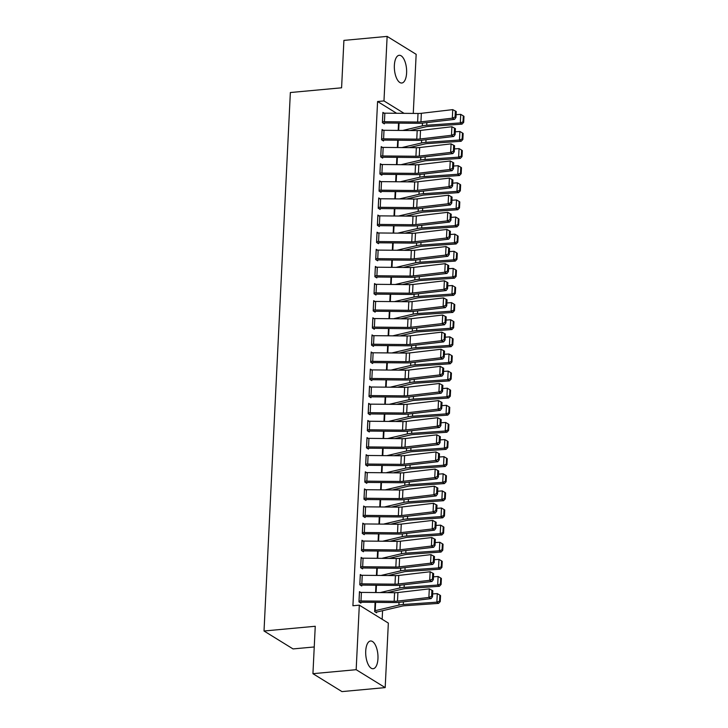 <?xml version="1.0" encoding="UTF-8"?>
<svg xmlns="http://www.w3.org/2000/svg" width="728" height="728" viewBox="0 0 728 728"><rect width="100%" height="100%" fill="white"/><g stroke="black" fill="none" stroke-linecap="round" stroke-linejoin="round"><path stroke-width="1.09" d="M365.72 651.078A13.923 6.042 -95.3 0 1 370.561 640.995A13.923 6.042 -95.3 0 1 377.959 658.631A13.923 6.042 -95.3 0 1 373.118 668.723A13.923 6.042 -95.3 0 1 365.72 651.078M394.367 65.374A13.923 6.042 -95.3 0 1 399.208 55.292A13.923 6.042 -95.3 0 1 406.606 72.927A13.923 6.042 -95.3 0 1 401.765 83.019A13.923 6.042 -95.3 0 1 394.367 65.374M382.154 619.264L382.573 610.692M388.343 623.086L385.185 687.605L356.165 669.687L359.314 605.159L388.343 623.086M356.165 669.687L312.931 673.682L341.96 691.6L385.185 687.605M314.241 646.965L293.038 648.921L264.018 631.003L290.354 92.529L341.587 87.806L343.907 40.395L387.132 36.4L416.161 54.318L413.267 113.422M375.939 585.239L375.584 592.537L375.966 585.239M361.561 575.302L360.296 574.519L359.796 584.784L361.761 585.995L361.798 585.139L360.56 585.257M377.614 551.014L377.259 558.312M363.236 541.068L361.971 540.285L361.47 550.559L363.436 551.769L363.472 550.914M379.288 516.78L378.933 524.078M364.91 506.834L363.645 506.051L363.145 516.325L365.11 517.535L365.147 516.68M380.635 489.844L380.99 482.546L380.608 489.844M366.584 472.609L365.32 471.826L364.819 482.091L366.785 483.301L366.821 482.446M382.637 448.311L382.282 455.61L382.664 448.311M368.259 438.374L366.994 437.592L366.493 447.856L368.459 449.076L368.495 448.211M384.311 414.086L383.956 421.385L384.339 414.086M369.933 404.14L368.668 403.358L368.168 413.631L370.133 414.842L370.17 413.986M385.986 379.852L385.631 387.15M371.608 369.906L370.343 369.123L369.842 379.397L371.808 380.608L371.844 379.752M387.66 345.618L387.305 352.916M373.282 335.681L372.017 334.898L371.517 345.163L373.482 346.373L373.519 345.518M389.007 318.682L389.362 311.384L388.98 318.682M374.956 301.447L373.692 300.664L373.191 310.938L375.157 312.148L375.193 311.293M391.009 277.159L390.654 284.457L391.036 277.159M376.631 267.212L375.366 266.43L374.865 276.704L376.831 277.914L376.867 277.059M392.683 242.924L392.328 250.223L392.711 242.924M378.305 232.978L377.04 232.205L376.54 242.47L378.496 243.68L378.542 242.824L377.304 242.943M394.358 208.69L394.003 215.989M379.98 198.753L378.715 197.971L378.214 208.235L380.171 209.446L380.216 208.59M396.032 174.465L395.677 181.763M381.654 164.519L380.389 163.736L379.889 174.01L381.845 175.221L381.891 174.365M397.379 147.529L397.734 140.231L397.342 147.529M383.328 130.285L382.064 129.502L381.563 139.776L383.519 140.986L383.565 140.131M396.614 113.277L377.577 101.52L352.916 605.751L359.314 605.159M384.166 113.168L382.901 112.394L382.4 122.659L384.357 123.869L384.402 123.014M398.544 123.114L398.18 130.412M382.491 147.402L381.226 146.619L380.726 156.893L382.682 158.103L382.728 157.248L381.49 157.357M396.869 157.348L396.514 164.646L396.897 157.348M380.817 181.636L379.552 180.853L379.051 191.118L381.008 192.338L381.053 191.482M395.195 191.573L394.84 198.871L395.222 191.573M379.142 215.87L377.877 215.088L377.377 225.352L379.334 226.563L379.379 225.707M393.193 233.106L393.548 225.807L393.166 233.106M377.468 250.095L376.203 249.313L375.703 259.587L377.668 260.797L377.705 259.941M391.846 260.042L391.491 267.34M375.794 284.329L374.529 283.547L374.028 293.821L375.994 295.031L376.03 294.176M390.172 294.276L389.817 301.574M374.119 318.564L372.854 317.781L372.354 328.046L374.319 329.256L374.356 328.401L373.118 328.519M388.497 328.501L388.142 335.799L388.524 328.501M372.445 352.789L371.18 352.015L370.679 362.28L372.645 363.49L372.681 362.635M386.823 362.735L386.468 370.033L386.85 362.735M370.77 387.023L369.506 386.24L369.005 396.514L370.971 397.725L371.007 396.869M384.821 404.268L385.176 396.969L384.794 404.268M369.096 421.257L367.831 420.475L367.331 430.749L369.296 431.959L369.333 431.103M383.474 431.204L383.119 438.502M367.422 455.491L366.157 454.709L365.656 464.974L367.622 466.184L367.658 465.329M381.8 465.429L381.445 472.727M365.747 489.716L364.482 488.943L363.982 499.208L365.947 500.418L365.984 499.563L364.746 499.681M380.125 499.663L379.77 506.961L380.153 499.663M364.073 523.951L362.808 523.168L362.307 533.442L364.273 534.652L364.309 533.797M378.451 533.897L378.096 541.195L378.478 533.897M362.398 558.185L361.134 557.402L360.633 567.676L362.599 568.886L362.635 568.031M376.449 575.42L376.804 568.122L376.421 575.42M360.724 592.419L359.459 591.636L358.959 601.901L360.924 603.112L360.961 602.256M376.649 611.948L376.613 612.803L374.647 611.593L375.102 602.356M377.577 101.52L383.974 100.928L387.132 36.4M312.931 673.682L315.251 626.271L264.018 631.003M404.086 113.341L383.974 100.928M382.855 113.25L382.892 113.24A6.252 1.747 2.8 0 1 384.848 113.168L418.027 113.468A8.927 2.493 -177.2 0 0 421.357 113.304L452.743 109.628L456.247 111.502L455.355 111.029L455.064 117.017L455.956 117.49L456.247 111.502M383.165 123.132L384.439 123.014A1.784 0.501 -177.2 0 1 384.994 122.987L418.172 123.296A13.386 3.749 2.8 0 0 423.168 123.041L454.554 119.365L452.325 118.182L452.743 109.628L455.355 111.029M382.446 121.803L382.473 121.803A6.252 1.747 2.8 0 1 384.43 121.722L417.608 122.031A8.927 2.493 -177.2 0 0 420.939 121.858L452.325 118.182L455.064 117.017M454.554 119.365L455.956 117.49M409.982 130.521L425.48 126.89A8.927 2.493 2.8 0 1 428.41 126.472L461.989 124.151L460.305 122.923L426.726 125.243A13.386 3.749 -177.2 0 0 422.331 125.862L402.739 130.448M463.017 121.858L463.691 122.349L463.982 116.362L463.308 115.87L463.017 121.858L460.305 122.923L460.724 114.36L456.092 114.678M460.724 114.36L463.308 115.87M463.691 122.349L461.989 124.151M382.027 130.358L382.054 130.358A6.252 1.747 2.8 0 1 384.011 130.285L417.19 130.585A8.927 2.493 -177.2 0 0 420.52 130.421L451.906 126.745L455.409 128.619L454.518 128.146L454.226 134.134L455.118 134.607L455.409 128.619M382.327 140.249L383.601 140.131A1.784 0.501 -177.2 0 1 384.156 140.104L417.335 140.404A13.386 3.749 2.8 0 0 422.331 140.158L453.717 136.482L451.487 135.299L451.906 126.745L454.518 128.146M381.609 138.921L381.636 138.921A6.252 1.747 2.8 0 1 383.592 138.839L416.771 139.139A8.927 2.493 -177.2 0 0 420.101 138.975L451.487 135.299L454.226 134.134M453.717 136.482L455.118 134.607M383.174 147.402L382.755 155.956A6.252 1.747 2.8 0 0 380.799 156.029L381.217 147.475A6.252 1.747 2.8 0 1 383.174 147.402L416.352 147.702A8.927 2.493 -177.2 0 0 419.683 147.538L451.069 143.862L454.572 145.737L453.681 145.263L453.389 151.251L454.281 151.724L454.572 145.737M382.755 155.956L415.934 156.256A8.927 2.493 -177.2 0 0 419.264 156.092L450.65 152.416L452.88 153.599L421.494 157.275A13.386 3.749 2.8 0 1 416.498 157.521L383.319 157.221A1.784 0.501 -177.2 0 0 382.764 157.239M453.389 151.251L450.65 152.416L451.069 143.862L453.681 145.263M452.88 153.599L454.281 151.724M409.145 147.638L424.642 143.998A8.927 2.493 2.8 0 1 427.573 143.589L461.152 141.268L459.468 140.031L425.889 142.36A13.386 3.749 -177.2 0 0 421.494 142.979L401.901 147.566M462.18 138.975L462.853 139.467L463.144 133.479L462.471 132.978L462.18 138.975L459.468 140.031L459.887 131.477L455.255 131.795M459.887 131.477L462.471 132.978M462.853 139.467L461.152 141.268M408.308 164.746L423.805 161.116A8.927 2.493 2.8 0 1 426.735 160.706L460.314 158.386L458.631 157.148L425.052 159.468A13.386 3.749 -177.2 0 0 420.657 160.087L401.064 164.683M461.343 156.092L462.016 156.584L462.307 150.596L461.634 150.095L461.343 156.092L458.631 157.148L459.05 148.594L454.418 148.912M459.05 148.594L461.634 150.095M462.016 156.584L460.314 158.386M380.353 164.592L380.38 164.592A6.252 1.747 2.8 0 1 382.337 164.51L415.515 164.819A8.927 2.493 -177.2 0 0 418.846 164.655L450.232 160.979L453.735 162.854L452.843 162.38L452.552 168.368L453.444 168.841L453.735 162.854M380.653 174.474L381.927 174.356A1.784 0.501 -177.2 0 1 382.482 174.338L415.661 174.638A13.386 3.749 2.8 0 0 420.657 174.392L452.043 170.716L449.813 169.533L450.232 160.979L452.843 162.38M379.934 173.155L379.961 173.146A6.252 1.747 2.8 0 1 381.918 173.073L415.096 173.373A8.927 2.493 -177.2 0 0 418.427 173.209L449.813 169.533L452.552 168.368M452.043 170.716L453.444 168.841M379.516 181.709L379.543 181.709A6.252 1.747 2.8 0 1 381.499 181.627L414.678 181.936A8.927 2.493 -177.2 0 0 418.009 181.763L449.394 178.087L452.898 179.971L452.006 179.498L451.715 185.485L452.607 185.959L452.898 179.971M379.816 191.591L381.09 191.473A1.784 0.501 -177.2 0 1 381.645 191.455L414.824 191.755A13.386 3.749 2.8 0 0 419.819 191.51L451.205 187.833L448.976 186.65L449.394 178.087L452.006 179.498M379.543 181.709L379.124 190.263A6.252 1.747 2.8 0 1 381.081 190.19L414.259 190.49A8.927 2.493 -177.2 0 0 417.59 190.327L448.976 186.65L451.715 185.485M451.205 187.833L452.607 185.959M407.471 181.863L422.968 178.233A8.927 2.493 2.8 0 1 425.898 177.823L459.477 175.503L457.794 174.265L424.215 176.586A13.386 3.749 -177.2 0 0 419.819 177.204L400.227 181.8M460.506 173.2L461.179 173.701L461.47 167.704L460.797 167.213L460.506 173.2L457.794 174.265L458.212 165.711L453.58 166.029M458.212 165.711L460.797 167.213M461.179 173.701L459.477 175.503M406.634 198.981L422.131 195.35A8.927 2.493 2.8 0 1 425.061 194.94L458.64 192.62L456.957 191.382L423.377 193.703A13.386 3.749 -177.2 0 0 418.982 194.321L399.39 198.917M459.668 190.317L460.342 190.818L460.633 184.821L459.969 184.33L459.668 190.317L456.957 191.382L457.375 182.828L452.743 183.147M457.375 182.828L459.969 184.33M460.342 190.818L458.64 192.62M378.26 207.38L378.706 198.826A6.252 1.747 2.8 0 1 380.662 198.744L413.841 199.044A8.927 2.493 -177.2 0 0 417.171 198.881L448.557 195.204L452.061 197.079L451.169 196.606L450.878 202.602L451.769 203.076L452.061 197.079M378.979 208.709L380.253 208.59A1.784 0.501 -177.2 0 1 380.808 208.572L413.986 208.872A13.386 3.749 2.8 0 0 418.982 208.627L450.368 204.95L448.139 203.767L448.557 195.204L451.169 196.606M378.287 207.38A6.252 1.747 2.8 0 1 380.244 207.307L413.422 207.607A8.927 2.493 -177.2 0 0 416.753 207.444L448.139 203.767L450.878 202.602M450.368 204.95L451.769 203.076M405.796 216.098L421.294 212.467A8.927 2.493 2.8 0 1 424.224 212.057L457.803 209.728L456.119 208.499L422.54 210.82A13.386 3.749 -177.2 0 0 418.145 211.439L398.553 216.034M458.831 207.434L459.505 207.926L459.796 201.938L459.131 201.447L458.831 207.434L456.119 208.499L456.538 199.936L451.906 200.264M456.538 199.936L459.131 201.447M459.505 207.926L457.803 209.728M377.841 215.943L377.868 215.934A6.252 1.747 2.8 0 1 379.825 215.861L413.004 216.161A8.927 2.493 -177.2 0 0 416.334 215.998L447.72 212.321L451.224 214.196L450.332 213.723L450.041 219.72L450.932 220.193L451.224 214.196M378.141 225.826L379.415 225.707A1.784 0.501 -177.2 0 1 379.971 225.689L413.149 225.989A13.386 3.749 2.8 0 0 418.145 225.744L449.531 222.058L447.301 220.884L447.72 212.321L450.332 213.723M377.423 224.497L377.45 224.497A6.252 1.747 2.8 0 1 379.406 224.415L412.585 224.725A8.927 2.493 -177.2 0 0 415.916 224.561L447.301 220.884L450.041 219.72M449.531 222.058L450.932 220.193M404.959 233.215L420.456 229.584A8.927 2.493 2.8 0 1 423.387 229.165L456.966 226.845L455.282 225.616L421.703 227.937A13.386 3.749 -177.2 0 0 417.308 228.556L397.716 233.151M457.994 224.552L458.667 225.043L458.959 219.055L458.294 218.564L457.994 224.552L455.282 225.616L455.701 217.053L451.069 217.381M455.701 217.053L458.294 218.564M458.667 225.043L456.966 226.845M378.988 232.978L378.569 241.532A6.252 1.747 2.8 0 0 376.613 241.614L377.031 233.051A6.252 1.747 2.8 0 1 378.988 232.978L412.166 233.279A8.927 2.493 -177.2 0 0 415.497 233.115L446.883 229.438L450.386 231.313L449.495 230.84L449.203 236.828L450.095 237.301L450.386 231.313M378.569 241.532L411.748 241.842A8.927 2.493 -177.2 0 0 415.078 241.669L446.464 237.992L448.694 239.175L417.308 242.852A13.386 3.749 2.8 0 1 412.312 243.106L379.133 242.797A1.784 0.501 -177.2 0 0 378.578 242.824M449.203 236.828L446.464 237.992L446.883 229.438L449.495 230.84M448.694 239.175L450.095 237.301M376.167 250.168L376.194 250.168A6.252 1.747 2.8 0 1 378.151 250.095L411.329 250.396A8.927 2.493 -177.2 0 0 414.66 250.232L446.046 246.555L449.549 248.43L448.657 247.957L448.366 253.945L449.258 254.418L449.549 248.43M376.467 260.06L377.741 259.941A1.784 0.501 -177.2 0 1 378.296 259.914L411.475 260.224A13.386 3.749 2.8 0 0 416.471 259.969L447.856 256.292L445.627 255.109L446.046 246.555L448.657 247.957M375.748 258.731L375.775 258.731A6.252 1.747 2.8 0 1 377.732 258.649L410.911 258.95A8.927 2.493 -177.2 0 0 414.241 258.786L445.627 255.109L448.366 253.945M447.856 256.292L449.258 254.418M375.329 267.285L375.357 267.285A6.252 1.747 2.8 0 1 377.313 267.212L410.492 267.513A8.927 2.493 -177.2 0 0 413.822 267.349L445.208 263.673L448.712 265.547L447.82 265.074L447.529 271.062L448.421 271.535L448.712 265.547M375.63 277.168L376.904 277.059A1.784 0.501 -177.2 0 1 377.459 277.031L410.637 277.332A13.386 3.749 2.8 0 0 415.633 277.086L447.019 273.409L444.79 272.226L445.208 263.673L447.82 265.074M374.911 275.848L374.938 275.839A6.252 1.747 2.8 0 1 376.895 275.766L410.073 276.067A8.927 2.493 -177.2 0 0 413.404 275.903L444.79 272.226L447.529 271.062M447.019 273.409L448.421 271.535M374.074 292.965L374.52 284.402A6.252 1.747 2.8 0 1 376.476 284.32L409.655 284.63A8.927 2.493 -177.2 0 0 412.985 284.466L444.371 280.79L447.875 282.664L446.983 282.191L446.692 288.179L447.584 288.652L447.875 282.664M374.793 294.285L376.067 294.167A1.784 0.501 -177.2 0 1 376.622 294.148L409.8 294.449A13.386 3.749 2.8 0 0 414.796 294.203L446.182 290.527L443.953 289.344L444.371 280.79L446.983 282.191M374.101 292.956A6.252 1.747 2.8 0 1 376.058 292.884L409.236 293.184A8.927 2.493 -177.2 0 0 412.567 293.02L443.953 289.344L446.692 288.179M446.182 290.527L447.584 288.652M373.655 301.519L373.682 301.519A6.252 1.747 2.8 0 1 375.639 301.438L408.817 301.747A8.927 2.493 -177.2 0 0 412.148 301.574L443.534 297.898L447.038 299.781L446.146 299.308L445.855 305.296L446.746 305.769L447.038 299.781M373.955 311.402L375.229 311.284A1.784 0.501 -177.2 0 1 375.784 311.266L408.963 311.566A13.386 3.749 2.8 0 0 413.959 311.32L445.345 307.644L443.115 306.461L443.534 297.898L446.146 299.308M373.236 310.083L373.264 310.073A6.252 1.747 2.8 0 1 375.22 310.001L408.399 310.301A8.927 2.493 -177.2 0 0 411.73 310.137L443.115 306.461L445.855 305.296M445.345 307.644L446.746 305.769M374.802 318.555L374.383 327.118A6.252 1.747 2.8 0 0 372.427 327.191L372.845 318.637A6.252 1.747 2.8 0 1 374.802 318.555L407.98 318.864A8.927 2.493 -177.2 0 0 411.311 318.691L442.697 315.015L446.2 316.898L445.309 316.425L445.017 322.413L445.909 322.886L446.2 316.898M374.383 327.118L407.562 327.418A8.927 2.493 -177.2 0 0 410.892 327.254L442.278 323.578L444.508 324.761L413.122 328.437A13.386 3.749 2.8 0 1 408.126 328.683L374.947 328.383A1.784 0.501 -177.2 0 0 374.392 328.401M445.017 322.413L442.278 323.578L442.697 315.015L445.309 316.425M444.508 324.761L445.909 322.886M371.981 335.754L372.008 335.745A6.252 1.747 2.8 0 1 373.964 335.672L407.143 335.972A8.927 2.493 -177.2 0 0 410.474 335.808L441.86 332.132L445.363 334.006L444.471 333.533L444.18 339.53L445.072 340.003L445.363 334.006M372.281 345.636L373.555 345.518A1.784 0.501 -177.2 0 1 374.11 345.5L407.289 345.8A13.386 3.749 2.8 0 0 412.285 345.554L443.671 341.878L441.441 340.695L441.86 332.132L444.471 333.533M371.562 344.308L371.589 344.308A6.252 1.747 2.8 0 1 373.546 344.235L406.724 344.535A8.927 2.493 -177.2 0 0 410.055 344.371L441.441 340.695L444.18 339.53M443.671 341.878L445.072 340.003M371.144 352.871L371.171 352.862A6.252 1.747 2.8 0 1 373.127 352.789L406.306 353.089A8.927 2.493 -177.2 0 0 409.637 352.925L441.022 349.249L444.526 351.124L443.634 350.65L443.343 356.647L444.235 357.12L444.526 351.124M371.444 362.753L372.718 362.635A1.784 0.501 -177.2 0 1 373.273 362.608L406.452 362.917A13.386 3.749 2.8 0 0 411.447 362.662L442.833 358.986L440.604 357.803L441.022 349.249L443.634 350.65M371.171 352.862L370.752 361.425A6.252 1.747 2.8 0 1 372.709 361.343L405.887 361.652A8.927 2.493 -177.2 0 0 409.218 361.479L440.604 357.803L443.343 356.647M442.833 358.986L444.235 357.12M370.306 369.988L370.334 369.979A6.252 1.747 2.8 0 1 372.29 369.906L405.469 370.206A8.927 2.493 -177.2 0 0 408.799 370.042L440.185 366.366L443.689 368.241L442.797 367.767L442.506 373.755L443.398 374.228L443.689 368.241M370.607 379.87L371.881 379.752A1.784 0.501 -177.2 0 1 372.436 379.725L405.614 380.034A13.386 3.749 2.8 0 0 410.61 379.779L441.996 376.103L439.767 374.92L440.185 366.366L442.797 367.767M369.888 378.542L369.915 378.542A6.252 1.747 2.8 0 1 371.871 378.46L405.05 378.769A8.927 2.493 -177.2 0 0 408.381 378.596L439.767 374.92L442.506 373.755M441.996 376.103L443.398 374.228M404.122 250.332L419.619 246.701A8.927 2.493 2.8 0 1 422.549 246.282L456.128 243.962L454.445 242.733L420.866 245.054A13.386 3.749 -177.2 0 0 416.471 245.673L396.878 250.268M457.157 241.669L457.83 242.16L458.121 236.172L457.457 235.681L457.157 241.669L454.445 242.733L454.864 234.17L450.232 234.489M454.864 234.17L457.457 235.681M457.83 242.16L456.128 243.962M403.285 267.449L418.782 263.818A8.927 2.493 2.8 0 1 421.712 263.399L455.291 261.079L453.608 259.851L420.029 262.171A13.386 3.749 -177.2 0 0 415.633 262.79L396.041 267.376M456.32 258.786L456.993 259.277L457.284 253.289L456.62 252.798L456.32 258.786L453.608 259.851L454.026 251.287L449.394 251.606M454.026 251.287L456.62 252.798M456.993 259.277L455.291 261.079M402.447 284.566L417.945 280.926A8.927 2.493 2.8 0 1 420.875 280.517L454.454 278.196L452.771 276.959L419.192 279.288A13.386 3.749 -177.2 0 0 414.796 279.907L395.204 284.493M455.482 275.903L456.156 276.394L456.447 270.406L455.783 269.906L455.482 275.903L452.771 276.959L453.189 268.404L448.557 268.723M453.189 268.404L455.783 269.906M456.156 276.394L454.454 278.196M401.61 301.674L417.108 298.043A8.927 2.493 2.8 0 1 420.038 297.634L453.617 295.313L451.933 294.076L418.354 296.396A13.386 3.749 -177.2 0 0 413.959 297.015L394.367 301.61M454.645 293.02L455.319 293.511L455.61 287.514L454.945 287.023L454.645 293.02L451.933 294.076L452.352 285.522L447.72 285.84M452.352 285.522L454.945 287.023M455.319 293.511L453.617 295.313M400.773 318.791L416.27 315.16A8.927 2.493 2.8 0 1 419.201 314.751L452.78 312.43L451.096 311.193L417.517 313.513A13.386 3.749 -177.2 0 0 413.122 314.132L393.529 318.728M453.808 310.128L454.481 310.629L454.773 304.632L454.108 304.14L453.808 310.128L451.096 311.193L451.515 302.639L446.883 302.957M451.515 302.639L454.108 304.14M454.481 310.629L452.78 312.43M399.936 335.908L415.433 332.277A8.927 2.493 2.8 0 1 418.363 331.868L451.942 329.547L450.259 328.31L416.68 330.63A13.386 3.749 -177.2 0 0 412.285 331.249L392.692 335.845M452.971 327.245L453.644 327.736L453.935 321.749L453.271 321.257L452.971 327.245L450.259 328.31L450.678 319.756L446.046 320.074M450.678 319.756L453.271 321.257M453.644 327.736L451.942 329.547M399.099 353.025L414.596 349.394A8.927 2.493 2.8 0 1 417.526 348.985L451.105 346.655L449.422 345.427L415.843 347.747A13.386 3.749 -177.2 0 0 411.447 348.366L391.855 352.962M452.134 344.362L452.807 344.854L453.107 338.866L452.434 338.374L452.134 344.362L449.422 345.427L449.84 336.864L445.208 337.191M449.84 336.864L452.434 338.374M452.807 344.854L451.105 346.655M398.262 370.143L413.759 366.512A8.927 2.493 2.8 0 1 416.689 366.093L450.268 363.773L448.584 362.544L415.006 364.865A13.386 3.749 -177.2 0 0 410.61 365.483L391.018 370.079M451.296 361.479L451.97 361.971L452.27 355.983L451.597 355.491L451.296 361.479L448.584 362.544L449.003 353.981L444.371 354.309M449.003 353.981L451.597 355.491M451.97 361.971L450.268 363.773M397.424 387.26L412.922 383.629A8.927 2.493 2.8 0 1 415.852 383.21L449.431 380.89L447.747 379.661L414.168 381.982A13.386 3.749 -177.2 0 0 409.773 382.6L390.181 387.187M450.459 378.596L451.132 379.088L451.433 373.1L450.759 372.609L450.459 378.596L447.747 379.661L448.166 371.098L443.534 371.416M448.166 371.098L450.759 372.609M451.132 379.088L449.431 380.89M369.469 387.096L369.496 387.096A6.252 1.747 2.8 0 1 371.453 387.023L404.632 387.323A8.927 2.493 -177.2 0 0 407.962 387.159L439.348 383.483L442.851 385.358L441.96 384.885L441.669 390.872L442.56 391.346L442.851 385.358M369.769 396.978L371.043 396.869A1.784 0.501 -177.2 0 1 371.599 396.842L404.777 397.142A13.386 3.749 2.8 0 0 409.773 396.897L441.159 393.22L438.929 392.037L439.348 383.483L441.96 384.885M369.05 395.659L369.078 395.659A6.252 1.747 2.8 0 1 371.034 395.577L404.213 395.877A8.927 2.493 -177.2 0 0 407.544 395.714L438.929 392.037L441.669 390.872M441.159 393.22L442.56 391.346M396.587 404.377L412.084 400.737A8.927 2.493 2.8 0 1 415.015 400.327L448.594 398.007L446.91 396.769L413.331 399.099A13.386 3.749 -177.2 0 0 408.936 399.718L389.344 404.304M449.622 395.714L450.295 396.205L450.596 390.217L449.922 389.717L449.622 395.714L446.91 396.769L447.329 388.215L442.697 388.534M447.329 388.215L449.922 389.717M450.295 396.205L448.594 398.007M370.616 404.14L370.197 412.694A6.252 1.747 2.8 0 0 368.241 412.767L368.659 404.213A6.252 1.747 2.8 0 1 370.616 404.14L403.794 404.44A8.927 2.493 -177.2 0 0 407.125 404.277L438.511 400.6L442.014 402.475L441.123 402.002L440.831 407.989L441.723 408.463L442.014 402.475M368.932 414.096L370.206 413.977A1.784 0.501 -177.2 0 1 370.761 413.959L403.94 414.259A13.386 3.749 2.8 0 0 408.936 414.014L440.322 410.337L438.092 409.154L438.511 400.6L441.123 402.002M370.197 412.694L403.376 412.994A8.927 2.493 -177.2 0 0 406.706 412.831L438.092 409.154L440.831 407.989M440.322 410.337L441.723 408.463M395.75 421.485L411.247 417.854A8.927 2.493 2.8 0 1 414.177 417.444L447.756 415.124L446.073 413.886L412.494 416.207A13.386 3.749 -177.2 0 0 408.099 416.826L388.506 421.421M448.785 412.831L449.458 413.322L449.758 407.334L449.085 406.834L448.785 412.831L446.073 413.886L446.491 405.332L441.86 405.651M446.491 405.332L449.085 406.834M449.458 413.322L447.756 415.124M367.795 421.33L367.822 421.33A6.252 1.747 2.8 0 1 369.779 421.248L402.957 421.558A8.927 2.493 -177.2 0 0 406.288 421.394L437.674 417.708L441.177 419.592L440.285 419.119L439.994 425.106L440.886 425.58L441.177 419.592M368.095 431.213L369.369 431.094A1.784 0.501 -177.2 0 1 369.924 431.076L403.103 431.376A13.386 3.749 2.8 0 0 408.099 431.131L439.485 427.454L437.255 426.271L437.674 417.708L440.285 419.119M367.376 429.893L367.403 429.884A6.252 1.747 2.8 0 1 369.36 429.811L402.539 430.111A8.927 2.493 -177.2 0 0 405.869 429.948L437.255 426.271L439.994 425.106M439.485 427.454L440.886 425.58M394.913 438.602L410.41 434.971A8.927 2.493 2.8 0 1 413.34 434.561L446.919 432.241L445.236 431.003L411.657 433.324A13.386 3.749 -177.2 0 0 407.261 433.943L387.669 438.538M447.947 429.939L448.621 430.439L448.921 424.442L448.248 423.951L447.947 429.939L445.236 431.003L445.654 422.449L441.022 422.768M445.654 422.449L448.248 423.951M448.621 430.439L446.919 432.241M366.958 438.447L366.985 438.447A6.252 1.747 2.8 0 1 368.941 438.365L402.12 438.675A8.927 2.493 -177.2 0 0 405.451 438.502L436.836 434.825L440.34 436.709L439.448 436.236L439.157 442.224L440.049 442.697L440.34 436.709M367.258 448.33L368.532 448.211A1.784 0.501 -177.2 0 1 369.087 448.193L402.266 448.494A13.386 3.749 2.8 0 0 407.261 448.248L438.647 444.571L436.418 443.388L436.836 434.825L439.448 436.236M366.985 438.447L366.566 447.001A6.252 1.747 2.8 0 1 368.523 446.928L401.701 447.229A8.927 2.493 -177.2 0 0 405.032 447.065L436.418 443.388L439.157 442.224M438.647 444.571L440.049 442.697M394.076 455.719L409.573 452.088A8.927 2.493 2.8 0 1 412.503 451.679L446.082 449.358L444.399 448.12L410.82 450.441A13.386 3.749 -177.2 0 0 406.424 451.06L386.832 455.655M447.11 447.056L447.784 447.556L448.084 441.559L447.411 441.068L447.11 447.056L444.399 448.12L444.817 439.566L440.185 439.885M444.817 439.566L447.411 441.068M447.784 447.556L446.082 449.358M365.702 464.118L366.148 455.564A6.252 1.747 2.8 0 1 368.104 455.482L401.283 455.783A8.927 2.493 -177.2 0 0 404.613 455.619L435.999 451.942L439.503 453.817L438.611 453.344L438.32 459.341L439.212 459.814L439.503 453.817M366.421 465.447L367.695 465.329A1.784 0.501 -177.2 0 1 368.25 465.31L401.428 465.611A13.386 3.749 2.8 0 0 406.424 465.365L437.81 461.689L435.581 460.506L435.999 451.942L438.611 453.344M365.729 464.118A6.252 1.747 2.8 0 1 367.686 464.045L400.864 464.346A8.927 2.493 -177.2 0 0 404.195 464.182L435.581 460.506L438.32 459.341M437.81 461.689L439.212 459.814M393.238 472.836L408.736 469.205A8.927 2.493 2.8 0 1 411.666 468.796L445.245 466.466L443.561 465.238L409.982 467.558A13.386 3.749 -177.2 0 0 405.587 468.177L385.995 472.772M446.273 464.173L446.947 464.664L447.247 458.676L446.573 458.185L446.273 464.173L443.561 465.238L443.98 456.674L439.348 457.002M443.98 456.674L446.573 458.185M446.947 464.664L445.245 466.466M365.283 472.681L365.31 472.672A6.252 1.747 2.8 0 1 367.267 472.599L400.446 472.9A8.927 2.493 -177.2 0 0 403.776 472.736L435.162 469.06L438.666 470.934L437.774 470.461L437.483 476.458L438.374 476.931L438.666 470.934M365.583 482.564L366.857 482.446A1.784 0.501 -177.2 0 1 367.413 482.427L400.591 482.728A13.386 3.749 2.8 0 0 405.587 482.482L436.973 478.796L434.743 477.623L435.162 469.06L437.774 470.461M364.865 481.235L364.892 481.235A6.252 1.747 2.8 0 1 366.848 481.153L400.027 481.463A8.927 2.493 -177.2 0 0 403.358 481.299L434.743 477.623L437.483 476.458M436.973 478.796L438.374 476.931M392.401 489.953L407.898 486.322A8.927 2.493 2.8 0 1 410.829 485.904L444.408 483.583L442.724 482.355L409.145 484.675A13.386 3.749 -177.2 0 0 404.75 485.294L385.158 489.889M445.436 481.29L446.109 481.781L446.41 475.794L445.736 475.302L445.436 481.29L442.724 482.355L443.143 473.791L438.511 474.119M443.143 473.791L445.736 475.302M446.109 481.781L444.408 483.583M366.43 489.716L366.011 498.27A6.252 1.747 2.8 0 0 364.055 498.352L364.473 489.789A6.252 1.747 2.8 0 1 366.43 489.716L399.608 490.017A8.927 2.493 -177.2 0 0 402.939 489.853L434.325 486.177L437.828 488.051L436.936 487.578L436.645 493.566L437.537 494.039L437.828 488.051M366.011 498.27L399.19 498.58A8.927 2.493 -177.2 0 0 402.52 498.407L433.906 494.731L436.136 495.914L404.75 499.59A13.386 3.749 2.8 0 1 399.754 499.845L366.575 499.535A1.784 0.501 -177.2 0 0 366.02 499.563M436.645 493.566L433.906 494.731L434.325 486.177L436.936 487.578M436.136 495.914L437.537 494.039M391.564 507.07L407.061 503.439A8.927 2.493 2.8 0 1 409.991 503.021L443.57 500.7L441.887 499.472L408.308 501.792A13.386 3.749 -177.2 0 0 403.913 502.411L384.32 507.007M444.599 498.407L445.272 498.898L445.572 492.911L444.899 492.419L444.599 498.407L441.887 499.472L442.306 490.909L437.674 491.227M442.306 490.909L444.899 492.419M445.272 498.898L443.57 500.7M363.609 506.906L363.636 506.906A6.252 1.747 2.8 0 1 365.593 506.834L398.771 507.134A8.927 2.493 -177.2 0 0 402.102 506.97L433.488 503.294L436.991 505.168L436.099 504.695L435.808 510.683L436.7 511.156L436.991 505.168M363.909 516.798L365.183 516.68A1.784 0.501 -177.2 0 1 365.738 516.653L398.917 516.962A13.386 3.749 2.8 0 0 403.913 516.707L435.299 513.031L433.069 511.848L433.488 503.294L436.099 504.695M363.19 515.47L363.217 515.47A6.252 1.747 2.8 0 1 365.174 515.388L398.353 515.688A8.927 2.493 -177.2 0 0 401.683 515.524L433.069 511.848L435.808 510.683M435.299 513.031L436.7 511.156M390.727 524.187L406.224 520.556A8.927 2.493 2.8 0 1 409.154 520.138L442.733 517.817L441.05 516.589L407.471 518.909A13.386 3.749 -177.2 0 0 403.075 519.528L383.483 524.115M443.771 515.524L444.435 516.015L444.735 510.028L444.062 509.536L443.771 515.524L441.05 516.589L441.468 508.026L436.836 508.344M441.468 508.026L444.062 509.536M444.435 516.015L442.733 517.817M362.772 524.024L362.799 524.024A6.252 1.747 2.8 0 1 364.755 523.951L397.934 524.251A8.927 2.493 -177.2 0 0 401.264 524.087L432.65 520.411L436.154 522.285L435.262 521.812L434.971 527.8L435.863 528.273L436.154 522.285M363.072 533.906L364.346 533.788A1.784 0.501 -177.2 0 1 364.901 533.77L398.079 534.07A13.386 3.749 2.8 0 0 403.075 533.824L434.461 530.148L432.232 528.965L432.65 520.411L435.262 521.812M362.799 524.024L362.38 532.577A6.252 1.747 2.8 0 1 364.337 532.505L397.515 532.805A8.927 2.493 -177.2 0 0 400.846 532.641L432.232 528.965L434.971 527.8M434.461 530.148L435.863 528.273M389.889 541.304L405.387 537.664A8.927 2.493 2.8 0 1 408.317 537.255L441.896 534.934L440.213 533.697L406.634 536.026A13.386 3.749 -177.2 0 0 402.238 536.645L382.646 541.232M442.933 532.641L443.598 533.133L443.898 527.145L443.225 526.644L442.933 532.641L440.213 533.697L440.631 525.143L435.999 525.461M440.631 525.143L443.225 526.644M443.598 533.133L441.896 534.934M361.516 549.704L361.962 541.141A6.252 1.747 2.8 0 1 363.918 541.059L397.097 541.368A8.927 2.493 -177.2 0 0 400.427 541.204L431.813 537.528L435.317 539.403L434.425 538.929L434.134 544.917L435.026 545.39L435.317 539.403M362.235 551.023L363.509 550.905A1.784 0.501 -177.2 0 1 364.064 550.887L397.242 551.187A13.386 3.749 2.8 0 0 402.238 550.941L433.624 547.265L431.395 546.082L431.813 537.528L434.425 538.929M361.543 549.695A6.252 1.747 2.8 0 1 363.5 549.622L396.678 549.922A8.927 2.493 -177.2 0 0 400.009 549.758L431.395 546.082L434.134 544.917M433.624 547.265L435.026 545.39M389.052 558.412L404.55 554.782A8.927 2.493 2.8 0 1 407.48 554.372L441.059 552.052L439.375 550.814L405.796 553.134A13.386 3.749 -177.2 0 0 401.401 553.753L381.809 558.349M442.096 549.758L442.761 550.25L443.061 544.253L442.387 543.761L442.096 549.758L439.375 550.814L439.794 542.26L435.162 542.578M439.794 542.26L442.387 543.761M442.761 550.25L441.059 552.052M361.097 558.258L361.124 558.258A6.252 1.747 2.8 0 1 363.081 558.176L396.26 558.485A8.927 2.493 -177.2 0 0 399.59 558.312L430.976 554.636L434.48 556.52L433.588 556.046L433.296 562.034L434.188 562.507L434.48 556.52M361.397 568.14L362.671 568.022A1.784 0.501 -177.2 0 1 363.226 568.004L396.405 568.304A13.386 3.749 2.8 0 0 401.401 568.058L432.787 564.382L430.557 563.199L430.976 554.636L433.588 556.046M360.679 566.812L360.706 566.812A6.252 1.747 2.8 0 1 362.662 566.739L395.841 567.039A8.927 2.493 -177.2 0 0 399.171 566.875L430.557 563.199L433.296 562.034M432.787 564.382L434.188 562.507M388.215 575.53L403.712 571.899A8.927 2.493 2.8 0 1 406.643 571.489L440.222 569.169L438.538 567.931L404.959 570.251A13.386 3.749 -177.2 0 0 400.564 570.87L380.971 575.466M441.259 566.866L441.923 567.367L442.224 561.37L441.55 560.879L441.259 566.866L438.538 567.931L438.957 559.377L434.325 559.695M438.957 559.377L441.55 560.879M441.923 567.367L440.222 569.169M362.244 575.293L361.825 583.856A6.252 1.747 2.8 0 0 359.869 583.929L360.287 575.375A6.252 1.747 2.8 0 1 362.244 575.293L395.422 575.602A8.927 2.493 -177.2 0 0 398.753 575.429L430.139 571.753L433.642 573.628L432.751 573.163L432.459 579.151L433.351 579.625L433.642 573.628M361.825 583.856L395.004 584.156A8.927 2.493 -177.2 0 0 398.334 583.993L429.72 580.316L431.95 581.499L400.564 585.175A13.386 3.749 2.8 0 1 395.568 585.421L362.389 585.121A1.784 0.501 -177.2 0 0 361.834 585.139M432.459 579.151L429.72 580.316L430.139 571.753L432.751 573.163M431.95 581.499L433.351 579.625M387.378 592.647L402.875 589.016A8.927 2.493 2.8 0 1 405.805 588.606L439.384 586.286L437.701 585.048L404.122 587.369A13.386 3.749 -177.2 0 0 399.727 587.987L380.134 592.583M440.422 583.983L441.086 584.475L441.386 578.487L440.713 577.996L440.422 583.983L437.701 585.048L438.12 576.494L433.488 576.813M438.12 576.494L440.713 577.996M441.086 584.475L439.384 586.286M359.423 592.492L359.45 592.483A6.252 1.747 2.8 0 1 361.406 592.41L394.585 592.71A8.927 2.493 -177.2 0 0 397.916 592.547L429.302 588.87L432.805 590.745L431.913 590.271L431.622 596.268L432.514 596.742L432.805 590.745M359.723 602.375L360.997 602.256A1.784 0.501 -177.2 0 1 361.552 602.238L394.731 602.538A13.386 3.749 2.8 0 0 399.727 602.293L431.113 598.616L428.883 597.433L429.302 588.87L431.913 590.271M359.004 601.046L359.031 601.046A6.252 1.747 2.8 0 1 360.988 600.973L394.166 601.273A8.927 2.493 -177.2 0 0 397.497 601.11L428.883 597.433L431.622 596.268M431.113 598.616L432.514 596.742M375.411 612.057L376.685 611.939A6.252 1.747 -177.2 0 0 378.342 611.684L402.038 606.133A8.927 2.493 2.8 0 1 404.968 605.723L438.547 603.394L436.864 602.165L403.285 604.486A13.386 3.749 -177.2 0 0 398.889 605.105L375.202 610.655A1.784 0.501 2.8 0 1 374.72 610.728L374.692 610.737M439.585 601.101L440.249 601.592L440.549 595.604L439.876 595.113L439.585 601.101L436.864 602.165L437.282 593.602L432.65 593.93M437.282 593.602L439.876 595.113M440.249 601.592L438.547 603.394M382.892 113.24L382.473 121.803M418.027 113.468L417.608 122.031M421.357 113.304L420.939 121.858M384.848 113.168L384.43 121.722M398.216 130.412L398.571 123.114M426.726 125.243L426.854 122.613M422.331 125.862L422.468 123.123M398.689 130.412L399.044 123.114M382.054 130.358L381.636 138.921M417.19 130.585L416.771 139.139M420.52 130.421L420.101 138.975M384.011 130.285L383.592 138.839M416.352 147.702L415.934 156.256M419.683 147.538L419.264 156.092M425.889 142.36L426.017 139.731M421.494 142.979L421.63 140.231M397.852 147.529L398.207 140.231M425.052 159.468L425.179 156.848M420.657 160.087L420.793 157.348M397.015 164.646L397.37 157.348M380.38 164.592L379.961 173.146M415.515 164.819L415.096 173.373M418.846 164.655L418.427 173.209M382.337 164.51L381.918 173.073M414.678 181.936L414.259 190.49M418.009 181.763L417.59 190.327M381.499 181.627L381.081 190.19M395.704 181.763L396.059 174.465M424.215 176.586L424.342 173.956M419.819 177.204L419.956 174.465M396.178 181.763L396.533 174.465M423.377 193.703L423.505 191.073M418.982 194.321L419.119 191.582M395.34 198.881L395.695 191.582M413.841 199.044L413.422 207.607M417.171 198.881L416.753 207.444M380.662 198.744L380.244 207.307M394.03 215.989L394.385 208.69M422.54 210.82L422.668 208.19M418.145 211.439L418.281 208.699M394.503 215.998L394.858 208.699M377.868 215.934L377.45 224.497M413.004 216.161L412.585 224.725M416.334 215.998L415.916 224.561M379.825 215.861L379.406 224.415M421.703 227.937L421.831 225.307M417.308 228.556L417.444 225.817M393.666 233.115L394.021 225.817M412.166 233.279L411.748 241.842M415.497 233.115L415.078 241.669M376.194 250.168L375.775 258.731M411.329 250.396L410.911 258.95M414.66 250.232L414.241 258.786M378.151 250.095L377.732 258.649M375.357 267.285L374.938 275.839M410.492 267.513L410.073 276.067M413.822 267.349L413.404 275.903M377.313 267.212L376.895 275.766M409.655 284.63L409.236 293.184M412.985 284.466L412.567 293.02M376.476 284.32L376.058 292.884M373.682 301.519L373.264 310.073M408.817 301.747L408.399 310.301M412.148 301.574L411.73 310.137M375.639 301.438L375.22 310.001M407.98 318.864L407.562 327.418M411.311 318.691L410.892 327.254M372.008 335.745L371.589 344.308M407.143 335.972L406.724 344.535M410.474 335.808L410.055 344.371M373.964 335.672L373.546 344.235M406.306 353.089L405.887 361.652M409.637 352.925L409.218 361.479M373.127 352.789L372.709 361.343M370.334 369.979L369.915 378.542M405.469 370.206L405.05 378.769M408.799 370.042L408.381 378.596M372.29 369.906L371.871 378.46M420.866 245.054L420.993 242.424M416.471 245.673L416.607 242.934M392.829 250.223L393.184 242.924M391.518 267.34L391.873 260.042M420.029 262.171L420.156 259.541M415.633 262.79L415.77 260.042M391.992 267.34L392.346 260.042M419.192 279.288L419.319 276.658M414.796 279.907L414.933 277.159M391.154 284.457L391.509 277.159M389.844 301.574L390.199 294.276M418.354 296.396L418.482 293.775M413.959 297.015L414.096 294.276M390.317 301.574L390.672 294.276M417.517 313.513L417.644 310.883M413.122 314.132L413.258 311.393M389.48 318.691L389.835 311.393M416.68 330.63L416.807 328M412.285 331.249L412.421 328.51M388.643 335.808L388.998 328.51M387.332 352.916L387.687 345.618M415.843 347.747L415.97 345.118M411.447 348.366L411.584 345.627M387.806 352.925L388.161 345.627M415.006 364.865L415.133 362.235M410.61 365.483L410.747 362.744M386.968 370.042L387.323 362.744M385.658 387.15L386.013 379.852M414.168 381.982L414.296 379.352M409.773 382.6L409.909 379.861M386.131 387.15L386.486 379.852M369.496 387.096L369.078 395.659M404.632 387.323L404.213 395.877M407.962 387.159L407.544 395.714M371.453 387.023L371.034 395.577M413.331 399.099L413.459 396.469M408.936 399.718L409.072 396.969M385.294 404.268L385.649 396.969M403.794 404.44L403.376 412.994M407.125 404.277L406.706 412.831M412.494 416.207L412.621 413.586M408.099 416.826L408.235 414.086M384.457 421.385L384.812 414.086M367.822 421.33L367.403 429.884M402.957 421.558L402.539 430.111M406.288 421.394L405.869 429.948M369.779 421.248L369.36 429.811M383.146 438.502L383.501 431.204M411.657 433.324L411.784 430.694M407.261 433.943L407.398 431.204M383.62 438.502L383.974 431.204M402.12 438.675L401.701 447.229M405.451 438.502L405.032 447.065M368.941 438.365L368.523 446.928M410.82 450.441L410.947 447.811M406.424 451.06L406.561 448.321M382.782 455.619L383.137 448.321M401.283 455.783L400.864 464.346M404.613 455.619L404.195 464.182M368.104 455.482L367.686 464.045M381.472 472.727L381.827 465.429M409.982 467.558L410.11 464.928M405.587 468.177L405.724 465.438M381.945 472.736L382.3 465.438M365.31 472.672L364.892 481.235M400.446 472.9L400.027 481.463M403.776 472.736L403.358 481.299M367.267 472.599L366.848 481.153M409.145 484.675L409.273 482.045M404.75 485.294L404.886 482.555M381.108 489.853L381.463 482.555M399.608 490.017L399.19 498.58M402.939 489.853L402.52 498.407M408.308 501.792L408.435 499.162M403.913 502.411L404.049 499.672M380.271 506.961L380.626 499.663M363.636 506.906L363.217 515.47M398.771 507.134L398.353 515.688M402.102 506.97L401.683 515.524M365.593 506.834L365.174 515.388M378.96 524.078L379.315 516.78M407.471 518.909L407.598 516.279M403.075 519.528L403.212 516.78M379.434 524.078L379.789 516.78M397.934 524.251L397.515 532.805M401.264 524.087L400.846 532.641M364.755 523.951L364.337 532.505M406.634 536.026L406.761 533.396M402.238 536.645L402.375 533.897M378.596 541.195L378.951 533.897M397.097 541.368L396.678 549.922M400.427 541.204L400.009 549.758M363.918 541.059L363.5 549.622M377.286 558.312L377.641 551.014M405.796 553.134L405.924 550.514M401.401 553.753L401.538 551.014M377.759 558.312L378.114 551.014M361.124 558.258L360.706 566.812M396.26 558.485L395.841 567.039M399.59 558.312L399.171 566.875M363.081 558.176L362.662 566.739M404.959 570.251L405.087 567.622M400.564 570.87L400.7 568.131M376.922 575.429L377.277 568.131M395.422 575.602L395.004 584.156M398.753 575.429L398.334 583.993M404.122 587.369L404.249 584.739M399.727 587.987L399.863 585.248M376.085 592.547L376.44 585.248M359.45 592.483L359.031 601.046M394.585 592.71L394.166 601.273M397.916 592.547L397.497 601.11M361.406 592.41L360.988 600.973M374.72 610.728L375.129 602.356M403.285 604.486L403.412 601.856M398.889 605.105L399.026 602.365M375.202 610.655L375.603 602.365"/></g></svg>
